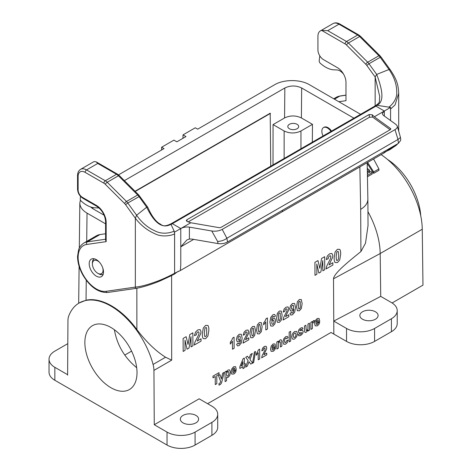 <?xml version="1.0" encoding="UTF-8"?>
<svg xmlns="http://www.w3.org/2000/svg" width="472" height="472" viewBox="0 0 472 472"><rect width="100%" height="100%" fill="white"/><g stroke="black" fill="none" stroke-linecap="round" stroke-linejoin="round"><path stroke-width="0.71" d="M343.634 74.251A9.918 5.723 -120 0 0 336.978 69.956L333.916 69.832A27.765 16.03 60 0 1 320.535 63.46L320.228 63.189A1.982 1.145 60 0 1 319.202 60.817L319.815 55.873M338.89 101.71L345.976 100.689L345.976 82.323A11.9 6.868 -120 0 0 337.563 67.75L323.538 59.655A7.935 4.578 60 0 1 317.927 49.938L317.927 36.332A11.9 6.868 60 0 1 320.394 30.886A11.9 6.868 60 0 1 321.692 30.409L345.103 43.925A5.947 3.434 60 0 1 346.542 45.052L365.812 64.275A5.947 3.434 60 0 1 366.785 65.425L375.146 77.007L375.146 105.946M388.751 107.138L377.045 105.321L375.753 105.563L171.371 223.604L172.339 223.681L170.964 224.312L174.091 231.003L174.581 233.197L174.605 273.223C175.366 272.963 164.008 279.023 154.975 282.061C147.211 284.911 140.668 286.592 135.34 287.094L135.34 218.212L136.603 215.226L146.698 207.196L147.193 206.972L147.836 207.409M174.605 233.634L174.115 231.056M193.703 239.381L180.77 246.85L180.77 264.91L180.345 270.55L174.61 273.217C174.144 274.751 175.796 273.17 171.059 275.843L159.524 281.182C150.592 284.746 142.833 287.135 136.26 288.357L107.699 292.475A1.982 1.575 -98.2 0 1 106.017 291.324L135.34 287.094C135.44 288.245 135.859 288.616 136.603 288.215M174.091 273.731L174.605 273.217L174.605 233.723C175.366 234.094 164.008 238.454 154.975 233.77C147.211 230.36 140.668 225.173 135.34 218.212L125.581 204.683A5.947 3.434 -120 0 0 124.602 203.532L105.333 184.31A5.947 3.434 -120 0 0 103.893 183.183L85.137 172.357A9.918 5.723 -120 0 0 78.122 176.404L78.122 190.004A5.947 3.434 -120 0 0 82.329 197.29L96.353 205.385A13.883 8.018 60 0 1 106.17 222.389L106.17 241.652L105.592 240.213L105.592 221.58A1.982 1.145 0 0 0 106.17 222.389M96.353 259.635A10.113 5.841 60 0 1 102.961 268.55A10.113 5.841 60 0 1 101.409 276.651A10.113 5.841 60 0 1 91.297 270.816A10.113 5.841 60 0 1 91.297 259.134A10.113 5.841 60 0 1 96.353 259.635M99.975 234.566L87.355 241.853A27.765 16.03 60 0 0 83.874 243.039L96.495 235.752A27.765 16.03 60 0 1 99.975 234.566L105.592 233.752M170.964 224.3L170.61 224.005L170.964 224.3C162.539 229.056 154.45 223.356 146.698 207.196L139.004 196.529A7.935 4.578 -120 0 0 137.706 195.001L118.437 175.779A7.935 4.578 -120 0 0 116.519 174.28L97.757 163.448L86.535 169.926A11.9 6.868 60 0 0 80.588 169.336L93.208 162.049A11.9 6.868 60 0 1 94.506 161.572L96.152 161.849L117.51 174.18L119.357 175.619L138.626 194.842L147.73 207.214M97.757 163.448L96.152 161.849M390.568 120.561L390.568 107.421L388.657 107.126C389.105 107.333 397.577 100.689 396.734 91.574C396.639 84.175 394.073 76.818 389.028 69.49L376.685 74.417L375.146 77.007L379.742 96.536C378.898 102.719 380.874 101.645 375.759 105.539M390.285 69.832L389.028 69.49L380.208 57.271L381.016 56.976L390.285 69.826C397.471 80.423 398.279 85.727 398.704 93.362L395.04 104.926L390.568 109.038M346.542 45.052A1.982 0.684 134.9 0 1 348.424 42.993L359.64 36.521L378.91 55.743L367.694 62.221L348.424 42.993A7.935 4.578 -120 0 0 346.501 41.495L327.745 30.668L321.692 30.409M389.595 149.789L390.568 148.532L390.568 147.872M180.345 270.55L383.913 153.022L396.645 144.361M400.474 137.517L400.752 140.243L398.403 143.346L398.014 139.476L394.993 129.641C396.81 128.543 397.566 127.351 397.271 126.059L396.12 124.567L383.193 115.233L382.237 113.634L384.332 111.02L390.568 107.421M227.557 241.983C224.637 243.511 221.451 244.042 218.011 243.582L191.992 239.086L189.39 239.033L186.888 239.965L180.77 246.844L180.77 228.548C183.384 227.179 186.263 226.707 189.39 227.126L211.775 230.997L217.627 241.469C221.315 241.221 224.401 240.154 226.885 238.266L227.557 241.983L398.403 143.346M211.775 230.997C215.645 231.516 219.126 230.979 222.206 229.398L226.885 238.272M222.206 229.398L394.993 129.641M227.085 238.13L397.808 139.565M397.271 126.059L400.48 137.47L398.014 139.464M384.338 116.059L384.332 111.02L375.918 106.147M384.025 152.94L384.332 151.471M345.103 43.925A1.982 1.145 120 0 1 346.501 41.495L357.723 35.022A7.935 4.578 60 0 1 359.64 36.521A1.982 0.684 -45.1 0 1 360.561 36.362L379.83 55.584A1.982 0.684 -45.1 0 0 378.91 55.743A7.935 4.578 60 0 1 380.208 57.271L368.992 63.749L376.685 74.417C382.892 90.754 384.196 101.799 377.045 105.321L375.918 106.159L374.756 106.23M190.788 222.76L187.301 221.575L186.298 220.66L186.871 219.763L369.116 114.543L372.26 114.79L374.314 116.802L390.55 128.52A1.982 0.926 172 0 1 390.804 128.897A1.982 0.926 172 0 1 390.22 129.688L221.285 227.221A1.982 0.926 172 0 1 218.902 227.622L190.788 222.76L174.605 232.106M374.314 116.802L384.332 111.02M188.216 221.887L369.493 117.227L372.585 117.091L390.12 129.741M99.191 208.105A9.918 5.723 -120 0 0 98.017 207.916L94.955 207.798A27.765 16.03 60 0 1 81.573 201.426L81.267 201.155A1.982 1.145 60 0 1 80.24 198.783L80.535 196.387M392.096 302.965L422.965 285.141L422.257 229.239A63.466 36.639 -120 0 0 381.14 154.627M79.207 302.965L86.034 300.251C100.961 296.746 122.083 308.936 136.88 329.603C146.403 342.005 155.966 351.209 165.578 357.233L171.678 360.148L153.937 370.39A19.83 11.452 -120 0 0 153.081 364.449A63.466 36.639 -120 0 0 79.207 302.965A63.466 36.639 -120 0 0 68.8 315.786A19.83 11.452 -120 0 0 67.944 320.748L67.614 375.175L67.614 374.691L54.846 367.322A19.83 11.452 180 0 1 49.035 359.221A19.83 11.452 180 0 1 54.846 351.127L67.803 343.646M54.846 367.322L54.846 380.273L167.035 445.049A19.83 11.452 0 0 0 195.083 445.049L211.91 435.332A19.83 11.452 0 0 0 217.716 427.237L217.716 414.28A19.83 11.452 0 0 0 211.91 406.185L199.143 398.81L154.267 424.723L167.035 432.092A19.83 11.452 0 0 0 195.083 432.092L211.91 422.375A19.83 11.452 0 0 0 217.716 414.28M154.267 424.723L153.937 370.39M110.938 387.724A36.887 21.299 60 0 1 86.842 355.215A36.887 21.299 60 0 1 92.494 325.656A36.887 21.299 60 0 1 129.381 346.955A36.887 21.299 60 0 1 129.381 389.547A36.887 21.299 60 0 1 110.938 387.724M312.334 142.225L312.47 124.337L301.396 117.947C295.791 115.298 290.18 115.298 284.569 117.947L273.064 124.59L273.017 164.923M124.378 180.628L284.834 87.993C290.439 85.338 296.05 85.338 301.661 87.993L301.396 117.947M270.739 166.238L270.19 113.221L135.027 191.254M422.257 229.239L380.19 253.529A63.466 36.639 -120 0 0 367.948 211.657M367.417 175.035A64.652 37.294 60 0 1 367.629 175.236L372.172 172.61A64.652 37.359 -120 0 0 370.992 171.513L369.169 172.563A64.652 37.353 -120 0 0 367.688 171.242L369.511 170.191L369.594 171.531L368.638 172.079M372.172 172.61L372.255 173.973L367.629 176.646A63.466 36.639 -120 0 0 367.44 176.463M367.192 163.4L373.671 173.371L378.963 170.315L378.898 168.941L373.694 171.944L367.617 162.433M367.871 199.09L368.03 225.551L365.505 243.192L360.927 251.558C347.917 262.007 333.792 273.536 333.509 278.81L333.763 321.084L346.536 328.459A19.83 11.452 0 0 0 374.585 328.459L391.412 318.742A19.83 11.452 0 0 0 397.217 310.647A19.83 11.452 0 0 0 391.412 302.546L380.727 296.381L333.763 321.084L333.846 334.082L346.536 341.409A19.83 11.452 0 0 0 374.585 341.409L391.412 331.698A19.83 11.452 0 0 0 397.217 323.597L397.217 310.647M118.513 174.864L164.02 148.591L161.636 147.217L173.903 140.131L176.852 141.83L185.968 136.567L183.018 134.868L195.29 127.782L197.674 129.163L274.663 84.712C283.766 79.231 300.339 79.231 309.443 84.712L360.632 114.336M54.846 380.273A19.83 11.452 180 0 1 49.035 372.178L49.035 359.221M105.592 223.84L87.031 213.12C82.293 210.294 79.892 206.919 79.827 202.989L80.429 199.951M114.377 329.733C117.056 344.997 124.496 357.658 136.697 367.717M312.47 124.337L300.959 130.98C295.348 133.635 289.737 133.635 284.132 130.98L273.064 124.59M289.401 128.75A5.434 3.139 0 0 0 295.325 129.428A5.434 3.139 0 0 0 298.682 126.531A5.434 3.139 0 0 0 295.325 123.629A5.434 3.139 0 0 0 289.401 124.313A5.434 3.139 0 0 0 287.814 126.531A5.434 3.139 0 0 0 289.401 128.75M353.953 118.195L301.661 87.993M104.147 215.232L92.707 208.63L90.559 206.931M124.75 355.08L131.588 351.127M333.846 334.082L331.019 332.453L207.615 403.702M333.509 278.81L380.19 253.529L380.727 296.381M367.871 199.196C367.788 203.113 365.387 206.494 360.673 209.35L359.865 166.911M183.018 415.413A9.121 5.269 0 0 0 180.351 419.136A9.121 5.269 0 0 0 189.473 424.405A9.121 5.269 0 0 0 198.594 419.136A9.121 5.269 0 0 0 192.959 414.268A9.121 5.269 0 0 0 183.018 415.413M362.52 311.78A9.121 5.269 0 0 0 359.853 315.502A9.121 5.269 0 0 0 368.974 320.771A9.121 5.269 0 0 0 378.096 315.502A9.121 5.269 0 0 0 372.467 310.635A9.121 5.269 0 0 0 362.52 311.78M183.018 134.868L182.971 138.296M161.636 147.217L161.577 150.002M369.511 170.191A64.652 37.359 -120 0 0 368.331 169.177L367.31 169.767M367.363 172.475A64.652 37.3 60 0 1 368.13 173.165L367.387 173.596M367.629 176.646L367.629 175.236M367.293 168.84L367.788 168.728A64.652 37.353 -120 0 0 367.287 168.315M367.836 169.46L367.788 168.728M373.582 158.987L378.898 168.941M373.671 173.371L373.694 171.944M99.604 262.414A7.534 4.348 -120 0 0 92.406 264.019A7.534 4.348 -120 0 0 97.733 273.253A7.534 4.348 -120 0 0 102.725 267.819M103.02 274.733L100.176 274.486L97.733 273.253L98.725 273.825A8.938 5.162 -120 0 0 103.191 274.267M270.474 113.38L135.234 191.455M323.096 136.007A7.935 4.578 60 0 1 323.497 127.593A7.935 4.578 60 0 1 327.462 127.989A7.935 4.578 60 0 1 330.984 131.458M323.497 127.593L324.058 127.269A7.935 4.578 60 0 1 328.022 127.664A7.935 4.578 60 0 1 331.545 131.133M420.741 215.745A49.584 28.627 -120 0 0 387.547 159.489M200.134 329.598L201.001 331.68L200.771 333.498L197.202 341.02L201.048 338.802L201.06 341.12L194.275 345.038L194.924 342.165L198.671 334.736L199.06 332.978L198.706 331.899L197.744 332.005L196.783 333.037L196.376 334.837L194.446 335.698L195.514 332.123L197.78 329.916L200.134 329.598M206.677 334.701L206.659 328.3L206.199 327.415L204.948 328.14L204.346 332.784L204.547 335.828L205.001 336.707L206.252 335.981L206.677 334.701M205.562 325.42L207.863 325.444C208.524 326.134 208.866 327.71 208.878 330.17L207.922 336.046L205.644 338.695L203.255 338.607C202.647 337.981 202.34 336.418 202.323 333.928L203.279 328.069L205.562 325.42M220.276 382.709L220.648 381.523L218.512 375.647L220.058 374.75L221.403 379.01L222.654 373.258L224.153 372.39L221.563 382.886L220.619 384.279L219.055 385.181L218.919 383.795L220.276 382.709M227.775 376.054L228.613 375.051L228.938 373.14L228.584 371.694L227.722 371.647L226.843 372.691L226.501 374.455L226.879 376.007L227.775 376.054M228.106 369.948L229.734 369.977L230.419 372.278L229.764 375.417L228.141 377.334L227.315 377.576L226.53 377.228L226.554 380.786L225.103 381.624L225.044 371.877L226.395 371.092L226.401 372.131L228.106 369.948M231.705 340.318L232.731 337.952L234.065 337.179L234.136 348.277L232.489 349.227L232.442 341.244L230.324 344.076L230.312 342.153L231.705 340.318M232.956 369.027L232.655 370.414L234.826 369.163L234.495 368.119L233.734 368.13L232.956 369.027M233.64 366.75L235.575 366.679L236.271 369.476L232.637 371.576L232.997 372.668L233.835 372.644L234.755 371.104L236.201 370.579L235.333 372.644L233.829 374.048L231.705 374.072L231.144 371.948L231.84 368.785L233.64 366.75M239.198 340.052L239.994 339.108L240.307 337.504L239.935 336.123L239.086 336.046L238.33 336.949L238.035 338.642L238.372 340.023L239.198 340.052M239.151 334.247L241.304 334.312L242.165 338.105L241.316 342.979L239.056 345.634L237.422 345.882L236.614 344.283L238.207 343.138L238.513 343.887L239.168 343.817L240.03 342.707L240.472 339.94L238.926 341.763L237.174 341.769L236.419 339.574L237.18 336.418L239.151 334.247M248.03 330.005L248.768 331.781L248.573 333.32L245.54 339.716L248.809 337.828L248.821 339.799L243.05 343.126L243.599 340.69L246.785 334.377L247.121 332.884L246.815 331.963L246 332.052L245.18 332.931L244.838 334.459L243.198 335.191L244.101 332.152L246.03 330.276L248.03 330.005M253.594 334.341L253.576 328.901L253.187 328.152L252.125 328.766L251.611 332.719L252.172 336.046L253.234 335.433L253.594 334.341M252.644 326.459L254.603 326.476L255.464 330.494L254.65 335.486L252.715 337.74L250.685 337.663L249.889 333.686L250.709 328.713L252.644 326.459M257.553 351.935L258.455 349.846L259.635 349.168L259.694 358.956L258.243 359.794L258.202 352.749L256.331 355.251L256.325 353.558L257.553 351.935M260.261 330.494L260.414 327.639L259.854 324.299L258.792 324.913L258.278 328.866L258.839 332.199L259.901 331.58L260.261 330.494M259.311 322.606L261.27 322.624L262.131 326.642L261.317 331.639L259.382 333.893L257.352 333.816L256.556 329.839L257.376 324.86L259.311 322.606M264.167 354.112L263.872 354.802L266.757 353.139L266.768 354.873L261.677 357.811L262.161 355.658L264.975 350.088L264.998 347.964L264.279 348.041L263.559 348.814L263.258 350.159L261.807 350.808L262.603 348.124L264.308 346.472L266.072 346.23L266.727 347.799L266.55 349.156L264.167 354.112M265.046 321.066L266.072 318.706L267.406 317.933L267.476 329.025L265.83 329.975L265.783 321.993L263.665 324.824L263.653 322.907L265.046 321.066M272.981 324.276L273.736 323.379L274.031 321.692L273.695 320.305L272.875 320.276L272.073 321.22L271.754 322.818L272.132 324.199L272.981 324.276M272.362 346.277L272.061 347.663L274.232 346.413L273.902 345.368L273.14 345.38L272.362 346.277M273.813 349.321L274.161 348.348L275.607 347.829L274.739 349.894L273.235 351.298L271.111 351.321L270.55 349.197L271.247 346.035L273.046 343.999L274.981 343.929L275.678 346.725L272.043 348.826L272.403 349.917L273.241 349.894L273.813 349.321M273.123 318.571L274.893 318.559L275.642 320.742L274.887 323.91L272.91 326.081L270.763 326.016L269.901 322.234L270.745 317.355L273.005 314.7L274.627 314.47L275.459 316.045L273.866 317.19L273.553 316.435L272.916 316.5L272.037 317.609L271.601 320.382L273.123 318.571M280.262 318.942L280.25 313.502L279.855 312.753L278.793 313.367L278.439 314.452L278.45 319.904L278.84 320.647L279.371 320.582L280.262 318.942M281.755 340.554L281.873 346.153L280.421 346.991L280.297 341.964L279.483 341.722L278.403 343.321L278.321 348.206L276.869 349.038L276.828 341.976L278.173 341.197L278.185 342.235L279.984 339.993L280.864 339.716L281.755 340.554M279.318 311.06L281.271 311.077L282.138 315.095L281.318 320.087L279.383 322.341L277.359 322.27L276.562 318.287L277.377 313.314L279.318 311.06M287.236 336.365L288.097 337.568L286.669 338.725L286.333 338.088L285.672 338.188L284.805 339.173L284.492 340.967L284.834 342.554L285.713 342.566L286.758 340.619L288.185 340.106L287.342 342.507L285.66 344.129L283.731 344.259L282.999 341.964L283.702 338.825L285.637 336.731L287.236 336.365M288.038 306.906L288.775 308.682L288.575 310.222L285.548 316.618L288.817 314.736L288.829 316.7L283.058 320.028L283.607 317.591L286.793 311.278L287.129 309.785L286.823 308.865L286.008 308.959L285.188 309.833L284.846 311.361L283.206 312.092L284.109 309.054L286.038 307.178L288.038 306.906M292.54 309.254L293.336 308.31L293.655 306.706L293.277 305.325L292.428 305.248L291.672 306.151L291.377 307.844L291.72 309.225L292.54 309.254M292.493 303.449L294.646 303.514L295.507 307.307L294.664 312.181L292.398 314.836L290.764 315.084L289.955 313.485L291.548 312.34L291.855 313.089L292.51 313.019L293.372 311.909L293.814 309.148L292.268 310.971L290.516 310.971L289.761 308.776L290.522 305.62L292.493 303.449M294.652 337.403L295.602 336.294L295.979 334.453L295.584 333.079L294.628 333.073L293.672 334.182L293.295 336.011L293.696 337.397L294.652 337.403M292.174 338.63L291.808 336.772L292.156 334.766L293.153 332.854L294.611 331.55L296.658 331.415L297.466 333.586L296.681 336.701L294.67 338.925L293.224 339.321L292.174 338.63M300.269 307.396L300.251 301.956L299.862 301.207L298.8 301.82L298.286 305.767L298.847 309.101L299.909 308.487L300.269 307.396M299.319 299.508L301.278 299.525L302.139 303.543L301.325 308.541L299.39 310.794L297.36 310.718L296.563 306.741L297.384 301.761L299.319 299.508M298.971 335.857L298.103 334.76L299.561 333.633L299.944 334.241L300.741 334.07L301.773 332.701L298.947 332.819L298.286 331.604L298.841 329.733L300.581 328.105L302.257 327.609L303.024 328.571L301.655 329.686L301.319 329.244L300.617 329.432L299.632 330.589L302.764 330.477L303.225 331.609L302.605 333.639L300.747 335.415L298.971 335.857M307.897 328.943L307.974 323.993L309.425 323.155L309.473 330.217L308.122 330.996L308.116 329.94L306.304 332.205L305.307 332.471L304.67 331.958L304.44 326.04L305.886 325.202L306.293 330.589L307.496 329.828L307.897 328.943M313.467 320.665L314.423 320.464L313.986 322.352L312.788 322.954L312.458 323.928L312.364 328.547L310.912 329.385L310.871 322.323L312.216 321.544L312.222 322.553L313.467 320.665M316.452 320.824L316.157 322.205L318.329 320.954L317.992 319.91L317.237 319.928L316.452 320.824M317.137 318.541L319.078 318.47L319.774 321.267L316.134 323.367L316.494 324.459L317.337 324.435L318.252 322.895L319.703 322.37L318.83 324.435L317.332 325.845L315.202 325.863L314.647 323.739L315.343 320.582L317.137 318.541M331.958 253.488L332.825 255.576L332.589 257.393L329.025 264.916L332.866 262.697L332.884 265.01L326.099 268.928L326.742 266.06L330.494 258.632L330.884 256.874L330.53 255.794L329.562 255.901L328.606 256.927L328.199 258.727L326.27 259.594L327.332 256.013L329.603 253.806L331.958 253.488M338.495 258.591L338.678 255.234L338.477 252.19L338.023 251.31L336.772 252.03L336.17 256.68L336.371 259.724L336.825 260.597L338.076 259.871L338.495 258.591M337.386 249.316L339.687 249.334C340.347 250.024 340.684 251.6 340.701 254.06L339.74 259.942L337.462 262.591L335.079 262.503C334.471 261.872 334.158 260.314 334.141 257.824L335.102 251.965L337.386 249.316M189.785 334.583L192.847 332.813L192.924 345.817L191.03 346.908L190.971 336.678L189.024 348.065L187.065 349.197L185.006 340.117L185.065 350.354L183.171 351.445L183.095 338.448L186.145 336.683L188.033 344.495L189.785 334.583M212.972 376.149L218.996 372.673L219.002 374.32L216.76 375.612L216.813 383.718L215.279 384.597L215.232 376.497L212.984 377.795L212.972 376.149M241.186 366.024L242.927 365.021L242.909 361.688L241.186 366.024M244.331 364.207L245.275 363.664L245.281 365.31L244.343 365.853L244.354 367.812L242.95 368.626L242.938 366.661L239.835 368.449L239.829 366.815L243.074 358.726L244.295 358.024L244.331 364.207M247.369 366.071L245.534 367.133L248.095 360.549L245.717 357.239L247.511 356.207L249.045 358.466L250.514 354.472L252.284 353.451L249.959 359.546L252.579 363.068L250.732 364.13L249.033 361.729L247.369 366.071M253.647 362.614L252.579 363.233L254.39 352.065L255.482 351.439L253.647 362.614M290.675 341.067L289.224 341.905L289.165 332.158L290.616 331.32L290.675 341.067M321.609 258.473L324.665 256.709L324.748 269.707L322.854 270.804L322.789 260.568L320.848 271.96L318.883 273.093L316.824 264.013L316.889 274.244L314.995 275.335L314.918 262.338L317.969 260.579L319.851 268.385L321.609 258.473M119.357 175.619A1.982 0.684 -45.1 0 0 118.437 175.779L107.215 182.257L126.484 201.479L137.706 195.001A1.982 0.684 -45.1 0 1 138.626 194.842M124.602 203.532A1.982 0.684 134.9 0 1 126.484 201.479A7.935 4.578 60 0 1 127.788 203.007L136.603 215.226C141.689 222.53 147.889 227.793 155.211 231.014C163.955 235.575 173.867 231.599 174.091 231.003M139.806 196.234L127.788 203.007L125.581 204.683M117.51 174.18A1.982 1.145 -60 0 0 116.519 174.28L105.297 180.758A7.935 4.578 60 0 1 107.215 182.257A1.982 0.684 134.9 0 0 105.333 184.31M85.137 172.357A1.982 1.145 120 0 1 86.535 169.926L105.297 180.758A1.982 1.145 120 0 0 103.893 183.183M106.17 241.652L86.695 244.461A25.783 14.886 -120 0 0 80.895 270.126A25.783 14.886 -120 0 0 106.017 291.324M86.695 244.461A1.982 1.575 81.8 0 1 87.355 241.853L105.592 239.221M80.588 169.336C78.576 170.604 77.561 172.687 77.544 175.59A1.982 1.145 0 0 0 78.122 176.404M77.544 175.59L77.544 189.195A1.982 1.145 0 0 0 78.122 190.004M77.544 189.195C77.815 193.042 79.544 196.039 82.742 198.199A1.982 1.145 -60 0 1 82.329 197.29M82.742 198.199L96.766 206.293A1.982 1.145 -60 0 1 96.353 205.385M171.029 224.454L272.733 165.737M327.745 30.668L338.961 24.19L357.723 35.022A1.982 1.145 -60 0 1 358.714 34.922L360.561 36.362M366.785 65.425L368.992 63.749A7.935 4.578 -120 0 0 367.694 62.221A1.982 0.684 134.9 0 0 365.812 64.275M334.489 99.173L339.775 96.117A1.982 1.575 -98.2 0 1 340.235 95.958L345.976 95.126M333.775 98.76L336.3 97.303A27.765 16.03 60 0 1 339.775 96.117L345.976 95.22M320.394 30.886L333.014 23.6A11.9 6.868 60 0 1 338.961 24.19A1.982 1.145 -60 0 1 339.952 24.09L358.714 34.922M217.627 241.469L218.011 243.582M189.39 239.033L189.39 227.126M375.918 106.159L172.351 223.687L180.77 228.548M282.132 211.786L282.551 210.235M186.871 219.763L187.113 221.504M390.55 128.52L390.663 129.328M372.26 114.79L372.585 117.091M369.116 114.543L369.493 117.227M167.035 432.092L167.035 445.049M284.569 117.947L284.834 87.993M92.872 207.556L92.895 208.736M346.536 328.459L346.536 341.409M87.031 213.12L86.706 241.404M86.264 280.226L86.034 300.251M136.85 288.245L136.88 329.603M284.132 158.503L284.132 130.98M353.546 117.947L353.54 118.437M300.959 130.98L300.959 148.792M153.081 364.449L165.578 357.233M171.613 275.554L171.678 360.148M360.927 251.558L360.673 209.35M391.412 331.698L391.412 318.742M374.585 328.459L374.585 341.409M211.91 435.332L211.91 422.375M195.083 432.092L195.083 445.049M94.252 258.786A8.938 5.162 -120 0 0 92.406 262.875L92.406 264.019M174.487 274.002L178.286 271.247M96.766 206.293C102.082 210.022 105.02 215.114 105.592 221.58M83.874 243.039C79.792 245.717 78.848 249.039 78.582 249.806L77.544 256.455C77.603 262.65 79.455 268.975 83.096 275.43C90.305 287.153 98.506 292.835 107.699 292.475M170.628 223.97C162.586 227.864 161.808 224.495 159.064 223.439L157.235 221.993C153.801 218.737 150.668 213.869 147.825 207.385L147.825 207.385M336.3 97.303L340.235 95.958M379.83 55.584L381.016 56.976M333.014 23.6C335.114 22.491 337.433 22.656 339.952 24.09M389.819 149.701L396.25 145.299L397.813 143.689M398.704 131.116L398.704 93.362M389.778 149.707L385.358 151.795M171.401 223.592L170.64 223.982M79.827 202.989L79.314 248.054M79.107 266.285L78.682 303.278M367.871 199.06L367.181 162.687M93.769 258.703L92.559 261.293L92.406 262.875"/></g></svg>

